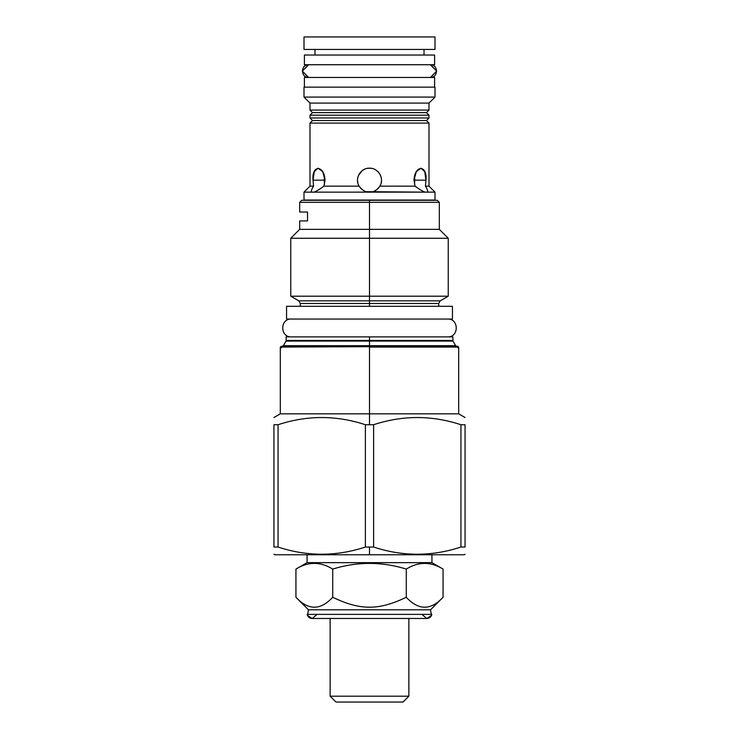 <?xml version="1.0" encoding="UTF-8"?>
<svg xmlns="http://www.w3.org/2000/svg" width="739" height="739" viewBox="0 0 739 739"><rect width="100%" height="100%" fill="white"/><g stroke="black" fill="none" stroke-linecap="round" stroke-linejoin="round"><path stroke-width="1.11" d="M304.006 36.95L434.994 36.95L434.994 49.439L304.006 49.439L434.994 49.439L434.994 36.95L434.994 49.439L434.994 36.95L304.006 36.95L304.006 49.439L304.006 36.95M304.006 192.14L310.001 186.154L313.576 186.154L313.04 180.159C311.516 164.723 324.227 164.705 325.012 180.159L323.941 186.154C318.084 190.459 314.371 192.454 312.782 192.14C310.657 192.454 310.916 190.459 313.576 186.154L313.04 180.159L314.26 171.697L317.973 168.187L322.731 171.688L325.012 180.159L323.941 186.154C318.084 190.459 314.371 192.454 312.782 192.14L304.006 192.14L304.006 200.038L304.006 192.14L304.006 200.038L304.006 192.14L434.994 192.14L434.994 200.038L434.994 192.14L434.994 200.038L304.006 200.038L434.994 200.038L434.994 192.14L426.218 192.14C424.629 192.454 420.916 190.459 415.059 186.154L413.988 180.159L416.269 171.697L421.027 168.187L424.74 171.697L425.96 180.159L414.745 180.159L414.524 175.864M304.006 87.147L434.994 87.147L434.994 97.086L428.999 103.081L434.994 97.086L304.006 97.086L434.994 97.086L434.994 87.147L434.994 97.086L428.999 103.081L428.999 110.083L428.999 103.081L428.999 110.083L428.999 103.081L434.994 97.086L434.994 87.147L304.006 87.147L304.006 97.086L310.001 103.081L428.999 103.081L310.001 103.081L428.999 103.081L310.001 103.081L304.006 97.086L304.006 87.147L304.006 97.086L310.001 103.081L310.001 110.083L310.001 103.081L310.001 110.083L310.001 103.081L304.006 97.086L304.006 87.147M314.971 55.046L314.971 49.439L314.971 55.046M424.029 55.046L424.029 49.439L424.029 55.046M426.089 110.083L310.001 110.083L312.542 112.633L426.458 112.633L428.999 110.083L310.001 110.083L312.542 112.633L426.458 112.633L428.999 110.083L426.089 110.083M434.994 192.14L428.999 186.154L428.999 123.08L310.001 123.08L310.001 186.154L310.001 123.08L312.542 120.531L426.458 120.531L428.999 123.08L426.458 120.531L428.999 123.08L428.999 186.154L425.424 186.154C428.084 190.459 428.343 192.454 426.218 192.14C428.343 192.454 428.084 190.459 425.424 186.154L425.96 180.159L414.745 180.159L425.96 180.159L425.424 186.154L428.999 186.154L428.999 123.08L310.001 123.08L310.001 186.154L313.576 186.154C310.916 190.459 310.657 192.454 312.782 192.14L369.5 192.14C365.814 192.463 362.359 190.468 359.126 186.154L323.941 186.154L359.126 186.154C354.314 178.746 360.66 167.771 369.5 168.187L367.228 168.4L369.5 168.187C378.35 167.771 384.686 178.746 379.874 186.154C376.641 190.468 373.186 192.463 369.5 192.14C365.814 192.463 362.359 190.468 359.126 186.154C354.314 178.746 360.66 167.771 369.5 168.187C378.35 167.771 384.686 178.746 379.874 186.154L380.576 184.732L379.615 186.579L380.576 184.732L379.874 186.154L415.059 186.154L413.988 180.159C414.773 164.705 427.484 164.723 425.96 180.159L414.745 180.159L414.542 184.279M324.458 175.993L324.421 183.956M324.421 176.372L324.255 180.159L313.04 180.159L324.255 180.159L313.04 180.159L324.255 180.159L324.476 184.464M364.678 169.194L362.304 170.589L364.687 169.194M361.611 171.152L360.475 172.289L361.611 171.152M359.394 173.73L358.591 175.217L359.394 173.73M357.999 176.824L357.639 178.487L357.999 176.824M357.574 181.24L357.861 182.986L357.574 181.24M358.424 184.732L359.385 186.579L358.424 184.732M360.383 187.928L361.63 189.193L360.383 187.928M363.025 190.237L364.687 191.133L363.025 190.237M366.23 191.687L426.218 192.14C424.629 192.454 420.916 190.459 415.059 186.154L379.874 186.154C376.641 190.468 373.186 192.463 369.5 192.14L366.23 191.687M374.294 191.133L375.975 190.237L374.294 191.133M377.37 189.184L378.617 187.928L377.37 189.184M381.444 181.092L381.139 182.967L381.435 181.11M381.361 178.496L381.001 176.824L381.361 178.496M380.409 175.217L379.606 173.73L380.409 175.217M378.534 172.298L377.389 171.152L378.534 172.298M375.818 169.988L378.525 172.289L375.818 169.988M371.726 168.4L369.5 168.187L371.726 168.4M369.454 168.187L367.283 168.39L369.454 168.187M362.239 170.635L358.591 175.217L362.239 170.635M370.913 192.057L372.761 191.687L370.913 192.057M428.999 115.182L426.458 112.633L428.999 115.182L310.001 115.182L312.542 112.633L426.458 112.633L428.999 110.083L426.458 112.633L428.999 115.182L426.458 112.633L312.542 112.633L310.001 115.182L312.542 112.633L310.001 110.083L312.542 112.633L310.001 115.182L310.001 117.981L310.001 115.182L310.001 117.981L310.001 115.182L428.999 115.182L428.999 117.981L310.001 117.981L312.542 120.531L426.458 120.531L428.999 117.981L428.999 115.182L428.999 117.981L428.999 115.182L426.089 115.182L428.999 115.182M310.001 186.154L310.001 123.08L312.542 120.531L310.001 117.981L312.542 120.531L310.001 123.08L312.542 120.531L426.458 120.531L428.999 117.981L310.001 117.981L312.542 120.531L426.458 120.531L428.999 117.981L426.089 117.981L428.999 117.981L426.458 120.531L428.999 123.08L428.999 186.154M428.749 200.297L369.5 200.297L369.5 202.329L299.674 202.329L299.674 212.019L307.526 212.019L307.526 220.933L299.674 220.933L299.674 229.349L369.5 229.349L369.5 202.329L299.674 202.329L301.715 200.297L369.5 200.297L369.5 202.329L439.326 202.329L369.5 202.329L369.5 229.349L439.326 229.349L369.5 229.349L369.5 238.263L369.5 229.349L299.674 229.349L290.76 238.263L448.24 238.263L369.5 238.263L369.5 296.2L369.5 238.263L290.76 238.263L290.76 296.2L448.24 296.2L369.5 296.2L369.5 300.838L369.5 296.2L290.76 296.2L298.787 300.838L300.311 303.48L300.311 306.306M406.284 569.085C381.758 561.52 357.242 561.52 332.716 569.085C320.458 561.52 308.2 561.52 295.942 569.085C308.2 561.52 320.458 561.52 332.716 569.085C357.242 561.52 381.758 561.52 406.284 569.085L406.284 597.269C418.542 610.506 430.8 610.506 443.058 597.269C430.8 610.506 418.542 610.506 406.284 597.269L406.284 569.085C418.542 561.52 430.8 561.52 443.058 569.085L443.058 597.269L443.058 569.085C430.8 561.52 418.542 561.52 406.284 569.085C418.542 561.52 430.8 561.52 443.058 569.085L431.936 562.656L431.936 554.758L458.097 554.758L369.5 554.758L369.5 547.036L365.389 547.036C336.282 556.615 307.165 556.615 278.049 547.036L273.938 547.036C273.938 556.615 273.938 556.615 273.938 547.036L273.938 424.731L278.049 424.731L278.049 547.036L273.938 547.036L273.938 424.731C273.938 415.152 273.938 415.152 273.938 424.731L278.049 424.731L278.049 547.036C307.165 556.615 336.282 556.615 365.389 547.036L365.389 424.731C336.282 415.152 307.165 415.152 278.049 424.731C307.165 415.152 336.282 415.152 365.389 424.731L369.5 424.731L369.5 347.071L458.688 347.071L369.5 347.071L369.5 413.84L458.688 413.84L369.5 413.84L369.5 424.731L373.611 424.731L373.611 547.036L365.389 547.036L365.389 424.731L373.611 424.731L373.611 547.036L369.5 547.036L369.5 554.758L369.5 547.036L369.5 554.758L274.834 554.758L273.938 554.25M425.562 336.882L369.5 336.882L369.5 340.448L452.831 340.448L369.5 340.448L369.5 336.882L452.831 336.882L452.998 341.085L455.649 345.676L286.233 346.314L452.767 346.314L280.312 347.071L456.748 346.314L455.649 345.676L369.5 345.676L369.5 341.085L286.002 341.085L283.351 345.676L282.252 346.314M313.438 336.882L369.5 336.882L286.169 336.882L286.169 340.448L452.998 341.085L286.002 341.085L286.169 340.448L369.5 340.448L369.5 345.676L283.351 345.676L369.5 345.676L369.5 346.314M369.5 200.297L369.5 205.811L369.5 200.297L437.285 200.297L439.326 202.329L439.326 229.349L448.24 238.263L448.24 296.2L440.213 300.838L438.689 303.48L300.311 303.48L369.5 303.48L369.5 306.306L369.5 300.838L298.787 300.838L369.5 300.838L369.5 303.48L438.689 303.48L438.689 306.306M440.213 300.838L369.5 300.838L440.213 300.838M460.951 424.731C431.835 415.152 402.718 415.152 373.611 424.731C402.718 415.152 431.835 415.152 460.951 424.731L460.951 547.036C431.835 556.615 402.718 556.615 373.611 547.036C402.718 556.615 431.835 556.615 460.951 547.036L465.062 547.036C465.062 556.615 465.062 556.615 465.062 547.036L460.951 547.036L460.951 424.731L465.062 424.731C465.062 415.152 465.062 415.152 465.062 424.731L465.062 547.036L465.062 424.731C465.062 415.152 465.062 415.152 465.062 424.731L460.951 424.731M280.312 347.071L280.312 413.84L369.5 413.84L280.312 413.84L273.938 417.517M465.062 554.25L464.166 554.758L369.5 554.758M369.5 414.487L369.5 419.189L369.5 414.487M369.5 220.573L369.5 226.54L369.5 220.573M307.526 220.933C297.133 220.933 297.133 220.933 307.526 220.933L307.526 212.019C297.133 212.019 297.133 212.019 307.526 212.019M335.986 702.05L403.014 702.05L408.87 696.193L408.87 618.469L408.87 696.193L408.87 618.469L408.87 696.193L403.014 702.05L408.87 696.193L403.014 702.05L335.986 702.05L330.13 696.193L408.87 696.193L330.13 696.193L330.13 618.469L330.13 696.193L330.13 618.469L330.13 696.193L335.986 702.05M332.06 696.193L330.13 696.193L332.06 696.193M312.163 618.469L317.16 614.377L312.163 618.469L307.479 615.384L308.468 609.86L307.479 615.384L312.163 618.469L426.837 618.469L312.163 618.469A5.099 5.099 0 0 1 307.165 614.377L431.835 614.377A5.099 5.099 0 0 1 426.837 618.469L312.163 618.469A5.099 5.099 0 0 1 307.165 614.377L431.835 614.377A5.099 5.099 0 0 1 426.837 618.469L431.539 615.347L430.477 609.804L431.539 615.347L426.837 618.469L421.84 614.377M332.716 569.085C320.458 561.52 308.2 561.52 295.942 569.085L295.942 597.269C308.2 610.506 320.458 610.506 332.716 597.269L332.716 569.085L332.716 597.269C360.226 610.506 378.774 610.506 406.284 597.269C418.542 610.506 430.8 610.506 443.058 597.269L443.04 597.297M307.064 562.656L307.064 554.758L307.064 562.656L431.936 562.656L443.058 569.085L431.936 562.656L307.064 562.656L307.064 554.758L307.064 562.656L295.942 569.085L307.064 562.656L295.942 569.085L295.942 597.269L308.468 609.804L295.942 597.269C308.2 610.506 320.458 610.506 332.716 597.269C360.226 610.506 378.774 610.506 406.284 597.269M298.38 599.588L295.96 597.297M431.936 562.656L431.936 554.758M443.058 597.269L430.532 609.804L308.468 609.804L430.532 609.804L443.058 597.269M291.397 319.045C279.887 318.491 279.887 337.437 291.397 336.882C279.887 337.437 279.887 318.491 291.397 319.045M447.603 319.045C459.113 318.491 459.113 337.437 447.603 336.882C459.113 337.437 459.113 318.491 447.603 319.045M452.444 306.306L286.556 306.306L286.556 319.045L452.444 319.045L452.444 306.306L452.444 319.045L286.556 319.045L286.556 306.306L452.444 306.306L452.444 319.045M286.556 306.306L286.556 319.045M304.394 77.466L434.606 77.466L434.606 87.147L434.606 77.466L434.606 87.147L434.606 77.466L304.394 77.466L304.394 87.147L304.394 77.466M430.338 77.466L436.647 71.101L430.338 64.727M308.662 64.727L302.353 71.101L308.662 77.466M308.357 64.736L302.353 71.101L308.357 77.456M430.643 77.456L436.647 71.101L430.643 64.736M304.394 64.727L434.606 64.727L434.606 55.046L434.606 64.727L304.394 64.727L304.394 55.046L434.606 55.046L434.606 64.727L434.606 55.046L304.394 55.046L304.394 64.727M426.458 55.046L434.606 55.046M414.718 181.822L414.745 180.159M458.688 347.071L458.688 413.84L465.062 417.517M457.921 347.838L457.921 346.314L281.079 346.314L281.079 347.838M457.921 346.314L281.079 346.314L281.614 347.616M430.292 64.727L308.708 64.727C300.505 64.358 300.505 77.835 308.708 77.466L430.292 77.466C438.495 77.835 438.495 64.358 430.292 64.727C438.495 64.358 438.495 77.835 430.292 77.466M308.708 64.727C300.505 64.358 300.505 77.835 308.708 77.466"/></g></svg>
